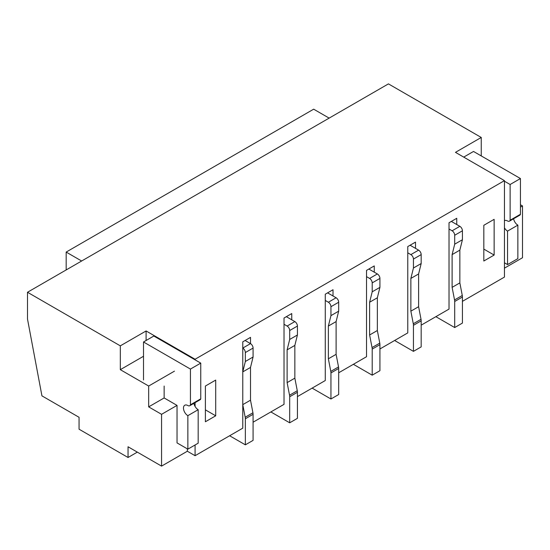 <?xml version="1.0" encoding="UTF-8"?>
<svg xmlns="http://www.w3.org/2000/svg" width="550" height="550" viewBox="0 0 550 550"><rect width="100%" height="100%" fill="white"/><g stroke="black" fill="none" stroke-linecap="round" stroke-linejoin="round"><path stroke-width="0.82" d="M462.426 301.345L504.453 277.083L504.453 180.634L455.469 152.35L481.25 137.466L388.438 83.882L27.5 292.263L27.5 319.055L41.938 395.862L79.062 417.299L79.062 429.206L128.047 457.49L128.047 446.772L161.562 466.118L161.562 414.322L148.672 406.876L164.141 397.946L177.031 405.391L161.562 414.322M128.047 457.49L137.328 452.127M174.453 371.154L148.672 386.038L148.672 406.876M164.141 386.038L164.141 397.946M177.031 405.391L177.031 442.901L187.859 449.151L198.172 443.197L198.172 409.709A6.201 3.582 60 0 1 193.903 403.336M187.344 448.855L187.344 451.234L161.562 466.118M421.176 325.16L449.02 309.086L449.02 222.757L456.761 218.288L456.761 224.538M520.438 207.123L522.5 205.934L522.5 257.737L504.453 268.153M520.438 204.744L522.5 205.934M481.25 137.466L481.25 155.925M187.344 451.234L195.078 455.703L195.078 444.984M195.078 406.45L195.078 402.655M195.078 359.844L195.078 359.246L146.094 330.962L146.094 340.491M143.516 356.269L120.312 369.669L148.672 386.038M146.094 330.962L120.312 345.854L120.312 369.669M379.926 348.975L407.77 332.901L407.77 246.572L415.511 242.103L415.511 248.359M338.683 372.79L366.527 356.716L366.527 270.387L374.261 265.918L374.261 272.174M297.426 396.605L325.277 380.531L325.277 294.202L333.011 289.733L333.011 295.989M253.083 422.207L284.02 404.346L284.02 318.017L291.761 313.548L291.761 319.804M250.511 343.619L250.511 337.363L242.77 341.832L242.77 428.161M504.453 180.634L195.078 359.246M120.312 345.854L27.5 292.263M215.703 415.807L215.703 380.084L205.391 386.038L205.391 421.761L215.703 415.807L205.391 409.853M494.141 255.056L494.141 219.333L483.828 225.287L483.828 261.009L494.141 255.056L483.828 249.102M250.511 367.434L250.511 400.18L242.77 404.649L242.77 371.896L250.504 367.434L253.083 357.012L253.083 348.081A3.644 2.104 -120 0 0 250.504 343.619L245.094 340.491M242.777 428.161L195.078 455.703M312.125 388.121L330.949 398.991L330.949 372.928L338.683 368.466A7.294 4.208 -120 0 0 338.525 366.933L336.105 354.337L336.105 321.592L328.364 326.054L330.949 315.638L338.676 311.169L338.676 302.239A3.644 2.104 -120 0 0 336.105 297.77L327.594 292.861M330.949 315.638L330.949 306.701A3.644 2.104 -120 0 0 328.364 302.239L325.277 300.451M330.949 398.991L338.683 394.522L338.676 368.466M330.949 372.928A7.294 4.208 -120 0 0 330.791 371.394L328.364 358.799M328.371 326.054L328.371 358.799L336.105 354.337M336.105 321.592L338.676 311.169M504.453 220.66A6.201 3.582 60 0 1 507.547 220.969A3.795 2.193 -120 0 0 509.444 221.162L519.757 215.208A3.795 2.193 -120 0 0 520.438 214.273L520.438 178.544L473.516 151.456L463.719 157.114M509.444 221.162A3.795 2.193 -120 0 0 510.125 220.227L520.438 214.273M510.125 220.227L510.125 184.498L520.438 178.544M510.125 184.498L504.453 181.225M504.453 262.797L507.547 264.584L517.859 258.631L517.859 225.143A6.201 3.582 60 0 1 513.59 218.762M507.547 264.584L507.547 231.096L517.859 225.143M507.547 231.096A6.201 3.582 60 0 1 504.453 227.831M289.699 396.743A7.294 4.208 -120 0 0 289.541 395.216L287.114 382.614L287.114 349.869L289.692 339.453L297.426 334.984L297.426 326.054A3.644 2.104 -120 0 0 294.848 321.592L286.344 316.676M289.692 339.453L289.692 330.522A3.644 2.104 -120 0 0 287.114 326.054L284.02 324.266M270.875 411.943L289.692 422.806L297.426 418.337L297.426 392.281A7.294 4.208 -120 0 0 297.275 390.748L294.848 378.152M289.692 422.806L289.692 396.743L297.426 392.281M287.114 382.614L294.855 378.152L294.848 345.407L297.426 334.984M287.114 349.869L294.848 345.407M187.859 449.151L187.859 415.663A6.201 3.582 60 0 1 183.81 410.204A6.201 3.582 60 0 1 184.759 405.233A6.201 3.582 60 0 1 187.859 405.543A3.795 2.193 -120 0 0 189.757 405.728L200.069 399.774A3.795 2.193 -120 0 0 200.75 398.839L200.75 363.117L153.828 336.029L143.516 341.983L143.516 379.94M189.757 405.728A3.795 2.193 -120 0 0 190.438 404.793L200.75 398.839M190.438 404.793L190.438 369.071L200.75 363.117M190.438 369.071L143.516 341.983M187.859 415.663L198.172 409.709M435.875 316.676L454.699 327.546L454.699 301.482A7.294 4.208 -120 0 0 454.541 299.949L452.114 287.354L452.114 254.609L454.692 244.186L462.426 239.724L462.426 230.794A3.644 2.104 -120 0 0 459.848 226.325L451.344 221.416M454.692 244.186L454.692 235.256A3.644 2.104 -120 0 0 452.114 230.794L449.02 229.006M454.699 327.546L462.426 323.077L462.426 297.021A7.294 4.208 -120 0 0 462.275 295.488L459.855 282.893L459.855 250.14L452.114 254.609M452.114 287.354L459.855 282.893M459.848 250.14L462.426 239.724M394.625 340.491L413.449 351.361L421.176 346.892L421.176 320.836L413.449 325.298A7.294 4.208 -120 0 0 413.291 323.764L410.864 311.169L410.864 278.424L413.449 268.001L421.176 263.539L421.176 254.609A3.644 2.104 -120 0 0 418.598 250.14L410.094 245.231M413.449 268.001L413.449 259.071A3.644 2.104 -120 0 0 410.864 254.609L407.77 252.821M413.449 351.361L413.442 325.298M421.176 320.836A7.294 4.208 -120 0 0 421.025 319.303L418.605 306.707L418.605 273.955L410.864 278.424M410.864 311.169L418.605 306.707M418.598 273.955L421.176 263.539M353.375 364.306L372.199 375.176L372.199 349.113A7.294 4.208 -120 0 0 372.041 347.579L369.614 334.984L369.614 302.239L372.199 291.816L379.926 287.354L379.926 278.424A3.644 2.104 -120 0 0 377.355 273.955L368.844 269.046M372.199 291.816L372.199 282.886A3.644 2.104 -120 0 0 369.614 278.424L366.527 276.636M372.199 375.176L379.926 370.707L379.926 344.651A7.294 4.208 -120 0 0 379.775 343.118L377.355 330.522L377.355 297.77L379.926 287.354M369.614 334.984L377.355 330.522M369.614 302.239L377.355 297.77M66.172 269.94L66.172 252.079L313.672 109.182L329.141 118.113M81.641 261.009L66.172 252.079M242.77 371.896L245.348 361.481L245.348 352.55A3.644 2.104 -120 0 0 242.77 348.081L250.504 343.619M245.348 361.481L253.083 357.012M229.625 435.758L245.355 444.833L253.083 440.371L253.083 414.308A7.294 4.208 -120 0 0 252.931 412.775L250.504 400.18L250.504 367.434M245.355 444.833L245.355 418.777A7.294 4.208 -120 0 0 245.197 417.244L242.77 404.649M330.949 306.701L338.676 302.239M328.364 302.239L336.105 297.77M330.791 371.394L338.525 366.933M289.692 330.522L297.426 326.054M287.114 326.054L294.855 321.592M289.541 395.216L297.275 390.748M454.692 235.256L462.426 230.794M452.114 230.794L459.855 226.325M454.699 301.482L462.426 297.021M454.541 299.949L462.275 295.488M413.449 259.071L421.176 254.609M410.864 254.609L418.605 250.14M413.291 323.764L421.025 319.303M372.199 282.886L379.926 278.424M369.614 278.424L377.355 273.955M372.199 349.113L379.926 344.651M372.041 347.579L379.775 343.118M245.348 352.55L253.083 348.081M245.348 418.777L253.083 414.308M245.197 417.244L252.931 412.775"/></g></svg>
